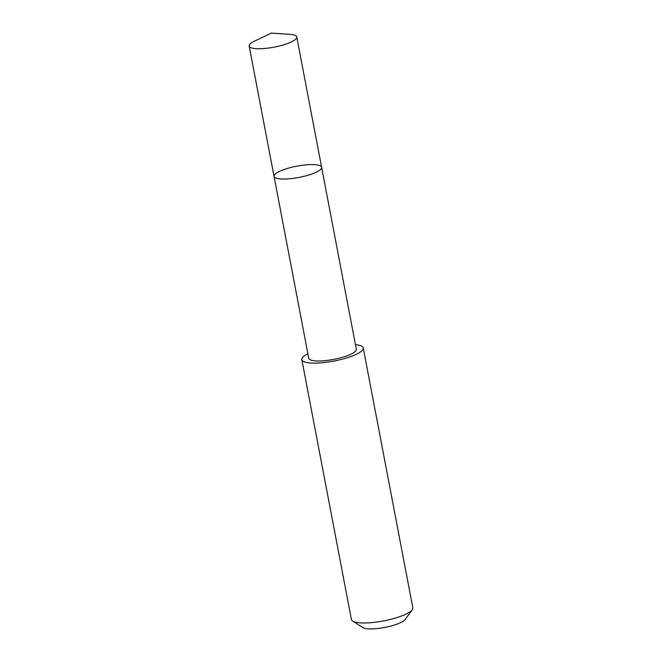 <?xml version="1.0" encoding="UTF-8"?>
<svg xmlns="http://www.w3.org/2000/svg" width="662" height="662" viewBox="0 0 662 662"><rect width="100%" height="100%" fill="white"/><g stroke="black" fill="none" stroke-linecap="round" stroke-linejoin="round"><path stroke-width="0.99" d="M321.624 167.271L356.33 349.23A24.221 5.735 169.2 0 1 323.039 360.823A24.221 5.735 169.2 0 1 308.757 358.308L274.035 176.349A24.221 5.735 -10.8 0 0 288.326 178.872A24.221 5.735 -10.8 0 0 321.624 167.271A24.221 5.735 -10.8 0 0 296.758 166.179A24.221 5.735 -10.8 0 0 274.035 176.349A24.221 5.735 -10.8 0 0 288.326 178.872A24.221 5.735 -10.8 0 0 321.624 167.271L296.775 36.973A24.221 5.735 169.2 0 1 263.468 48.574A24.221 5.735 169.2 0 1 249.177 46.05A24.221 5.735 169.2 0 1 254.589 41.11L271.37 33.1L289.923 34.366A24.221 5.735 169.2 0 1 296.775 36.973M355.453 344.645A31.255 7.406 169.2 0 1 363.248 347.922A31.255 7.406 169.2 0 1 333.929 361.055A31.255 7.406 169.2 0 1 301.839 359.64A31.255 7.406 169.2 0 1 307.88 353.723M363.248 347.922L412.823 607.79A31.255 7.406 169.2 0 1 412.236 609.743A31.255 7.406 169.2 0 1 383.505 620.923A31.255 7.406 169.2 0 1 352.672 621.097A31.255 7.406 169.2 0 1 351.414 619.508L301.839 359.64M412.236 609.743L405.177 619.483A22.235 5.263 169.2 0 1 384.746 627.435A22.235 5.263 169.2 0 1 362.817 627.559L352.672 621.097M274.035 176.349L249.177 46.05"/></g></svg>
